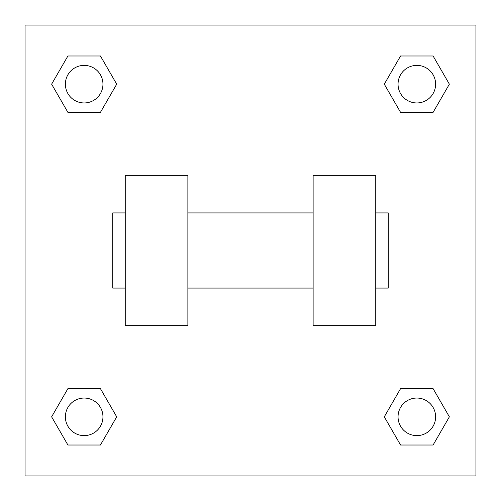 <?xml version="1.0" encoding="UTF-8"?>
<svg xmlns="http://www.w3.org/2000/svg" width="501" height="501" viewBox="0 0 501 501"><rect width="100%" height="100%" fill="white"/><g stroke="black" fill="none" stroke-linecap="round" stroke-linejoin="round"><path stroke-width="0.75" d="M116.708 84.168L100.438 112.349L67.898 112.349L51.628 84.168L67.898 55.987L100.438 55.987L116.708 84.168L100.438 112.349L88.477 112.349M88.477 388.651L100.438 388.651L116.708 416.832L100.438 445.013L67.898 445.013L51.628 416.832L67.898 388.651L100.438 388.651M412.523 112.349L400.562 112.349L384.292 84.168L400.562 55.987L433.102 55.987L449.372 84.168L433.102 112.349L400.562 112.349M384.292 416.832L400.562 388.651L433.102 388.651L449.372 416.832L433.102 445.013L400.562 445.013L384.292 416.832L400.562 388.651L412.523 388.651M400.562 388.651L433.102 388.651L400.562 388.651M433.102 445.013L400.562 445.013L433.102 445.013L449.372 416.832M435.62 416.832A18.787 18.787 0 0 0 407.438 400.562A18.787 18.787 0 0 0 407.438 433.102A18.787 18.787 0 0 0 435.62 416.832M100.438 445.013L67.898 445.013L100.438 445.013L116.708 416.832M102.956 416.832A18.787 18.787 0 0 0 74.774 400.562A18.787 18.787 0 0 0 74.774 433.102A18.787 18.787 0 0 0 102.956 416.832M400.562 55.987L433.102 55.987L400.562 55.987L384.292 84.168M435.62 84.168A18.787 18.787 0 0 0 407.438 67.898A18.787 18.787 0 0 0 407.438 100.438A18.787 18.787 0 0 0 435.62 84.168M67.898 55.987L100.438 55.987L67.898 55.987L51.628 84.168M100.438 112.349L67.898 112.349L100.438 112.349M102.956 84.168A18.787 18.787 0 0 0 74.774 67.898A18.787 18.787 0 0 0 74.774 100.438A18.787 18.787 0 0 0 102.956 84.168M475.95 25.05L475.95 475.95L25.05 475.95L25.05 25.05L475.95 25.05M51.628 416.832L67.898 388.651M449.372 84.168L433.102 112.349M313.125 175.35L313.125 325.65L375.75 325.65L375.75 175.35L313.125 175.35M187.875 325.65L187.875 175.35L125.25 175.35L125.25 325.65L187.875 325.65M375.75 288.075L388.275 288.075L388.275 212.925L375.75 212.925M125.25 212.925L112.725 212.925L112.725 288.075L125.25 288.075M313.125 212.925L187.875 212.925M313.125 288.075L187.875 288.075"/></g></svg>
